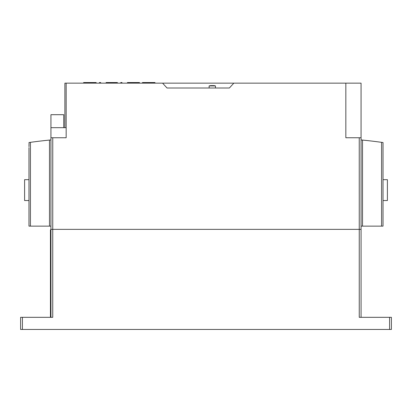<?xml version="1.0" encoding="UTF-8"?>
<svg xmlns="http://www.w3.org/2000/svg" width="412" height="412" viewBox="0 0 412 412"><rect width="100%" height="100%" fill="white"/><g stroke="black" fill="none" stroke-linecap="round" stroke-linejoin="round"><path stroke-width="0.62" d="M370.167 140.889C375.796 141.558 375.796 141.558 370.167 140.889C375.796 141.558 375.796 141.558 370.167 140.889L365.799 140.41L370.167 140.889C375.796 141.558 375.796 141.558 370.167 140.889C375.796 141.558 375.796 141.558 370.167 140.889L365.799 140.41L370.167 140.889C375.796 141.558 375.796 141.558 370.167 140.889C375.796 141.558 375.796 141.558 370.167 140.889L365.799 140.41L370.167 140.889M383.026 215.584L383.026 200.541L383.026 226.142L362.524 226.142L362.524 140.075L361.067 139.931L362.524 140.075A485.341 485.341 0 0 1 381.574 142.336L383.026 142.542L383.026 179.668L383.026 147.64M383.026 179.668L387.398 179.668L387.398 200.541L383.026 200.541L383.026 146.667M362.524 226.142L361.067 226.142L361.067 139.931M361.061 137.747L345.838 137.747L345.838 83.147L361.061 83.147L361.061 229.355L50.934 229.355L50.934 317.322M50.934 229.845L50.449 229.845L50.934 229.845L50.449 229.845L50.449 317.322M345.838 83.147L233.82 83.147L229.381 88.003L167.02 88.003L162.58 83.147L66.162 83.147L66.162 137.747L52.762 137.747L52.751 317.322L20.6 317.322L20.6 329.461L391.4 329.461L391.4 317.322L359.249 317.322L359.238 137.747M361.067 317.322L361.067 229.355M52.762 137.747L50.939 137.747L50.939 114.696L63.736 114.696L63.736 127.679M50.939 137.747L50.939 229.355M50.934 139.931L50.934 226.142L49.476 226.142L49.476 140.075L50.934 139.931L49.476 140.075A485.341 485.341 0 0 0 30.426 142.336L30.045 142.392M28.974 215.584L28.974 200.541L24.602 200.541L24.602 179.668L28.974 179.668L28.974 147.64M49.476 226.142L28.974 226.142L28.974 179.668M29.082 142.526L28.974 146.667M46.201 140.41L41.833 140.889C36.205 141.558 36.205 141.558 41.833 140.889C36.205 141.558 36.205 141.558 41.833 140.889L46.201 140.41L41.833 140.889C36.205 141.558 36.205 141.558 41.833 140.889C36.205 141.558 36.205 141.558 41.833 140.889L46.201 140.41M28.974 142.542L30.426 142.336L30.426 226.142M50.939 127.679L66.162 127.679M66.162 83.147L64.885 83.147L64.885 127.679M164.264 84.99L162.596 83.147L233.82 83.147L233.094 83.94M229.381 88.003L167.02 88.003M128.276 83.147L128.276 82.539L127.432 82.539L127.432 83.147M139.467 83.147L139.467 82.539L128.276 82.539M138.607 83.147L138.607 82.539M136.877 83.147L136.877 82.539M134.307 83.147L134.307 82.539M132.592 83.147L132.592 82.539M130.022 83.147L130.022 82.539M106.09 83.147L106.09 82.539L117.389 82.539L117.389 83.147M116.102 83.147L116.102 82.539M111.122 83.147L111.122 82.539M107.28 83.147L107.28 82.539M85.65 83.147L85.65 82.539L83.631 82.539L83.631 83.147M96.166 83.147L96.166 82.539L85.65 82.539M95.898 83.147L95.898 82.539M94.163 83.147L94.163 82.539M91.598 83.147L91.598 82.539M88.22 83.147L88.22 82.539M99.452 83.147L99.452 82.539L100.641 82.539L100.641 83.147M120.793 83.147L120.793 82.539L121.983 82.539L121.983 83.147M144.468 83.147L144.468 82.539L142.449 82.539L142.449 83.147M154.984 83.147L154.984 82.539L144.468 82.539M154.716 83.147L154.716 82.539M152.981 83.147L152.981 82.539M150.416 83.147L150.416 82.539M147.032 83.147L147.032 82.539M215.476 85.923A12.133 12.133 0 0 0 213.905 85.608L210.717 85.608A12.133 12.133 0 0 0 209.142 85.923L215.476 85.923L215.476 88.003M381.574 226.142L381.574 142.336M50.449 235L50.934 235M22.418 317.322L22.418 329.461M389.582 317.322L389.582 329.461M209.142 85.923L209.142 88.003"/></g></svg>
